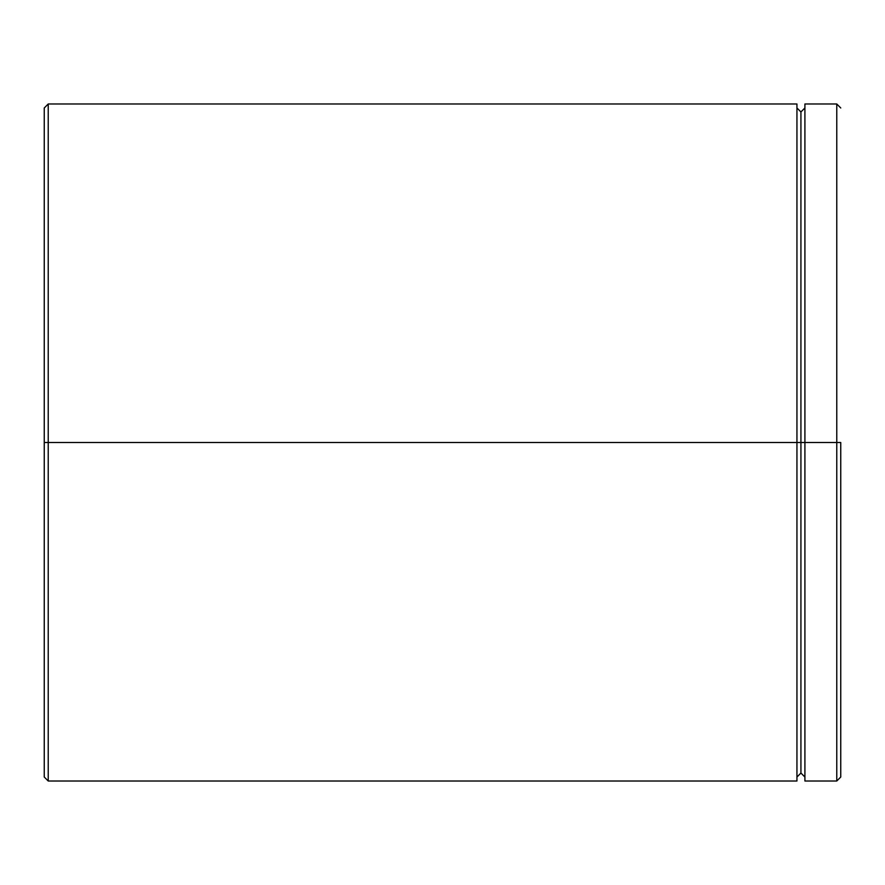 <?xml version="1.0" encoding="UTF-8"?>
<svg xmlns="http://www.w3.org/2000/svg" width="885" height="885" viewBox="0 0 885 885"><rect width="100%" height="100%" fill="white"/><g stroke="black" fill="none" stroke-linecap="round" stroke-linejoin="round"><path stroke-width="1.33" d="M804.908 442.5L800.925 442.5L800.925 111.953L800.925 442.5L44.25 442.5L44.25 777.03L44.25 107.97L44.25 442.5L48.233 442.5L48.233 781.012L48.233 442.5L796.942 442.5L796.942 781.012L796.942 103.987L796.942 442.5L800.925 442.5L800.925 111.953L800.925 773.047L800.925 442.5L800.925 773.047L800.925 442.5L804.908 442.5L804.908 781.012L804.908 442.5L836.767 442.5L836.767 781.012L836.767 442.5L804.908 442.5L804.908 103.987L804.908 442.5M840.75 442.5L836.767 442.5L836.767 103.987L836.767 442.5L840.75 442.5L840.75 777.03L840.75 442.5M796.942 103.987L48.233 103.987L48.233 442.5L48.233 103.987L44.25 107.97M796.942 107.97L800.925 111.953L804.908 107.97M796.942 781.012L48.233 781.012L44.25 777.03M804.908 781.012L836.767 781.012L840.75 777.03M840.75 107.97L836.767 103.987L804.908 103.987M804.908 777.03L800.925 773.047L796.942 777.03"/></g></svg>
